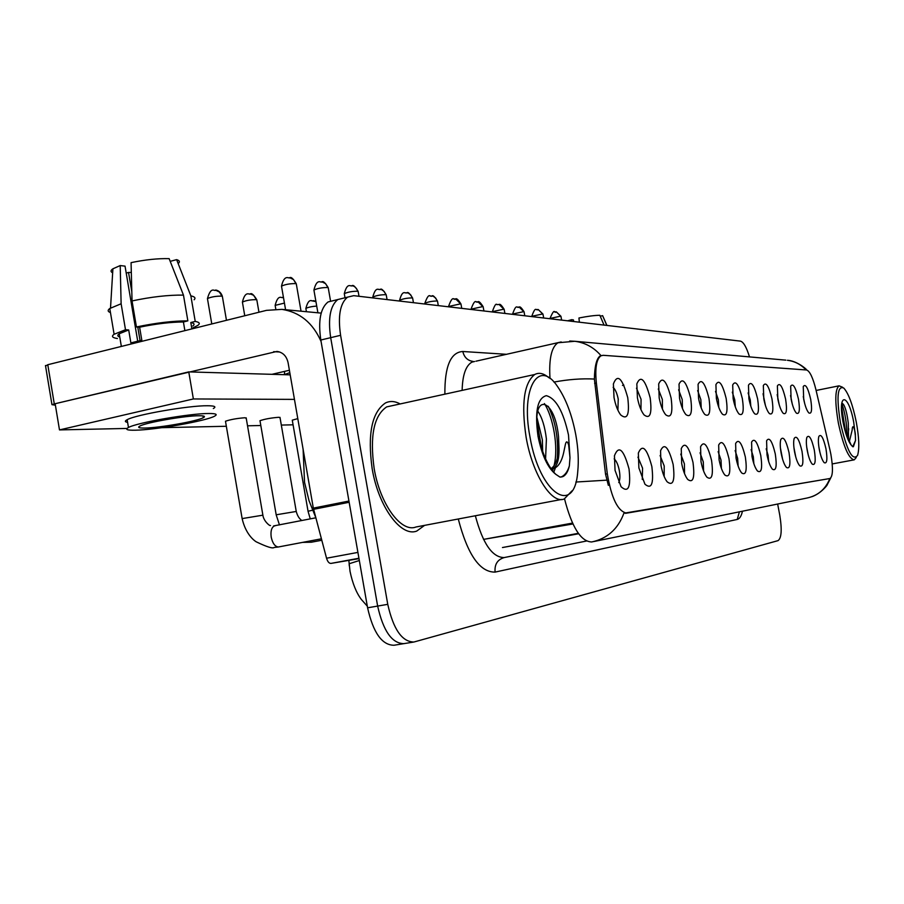 <?xml version="1.0" encoding="UTF-8"?>
<svg xmlns="http://www.w3.org/2000/svg" width="904" height="904" viewBox="0 0 904 904"><rect width="100%" height="100%" fill="white"/><g stroke="black" fill="none" stroke-linecap="round" stroke-linejoin="round"><path stroke-width="1.36" d="M791.124 399.161L790.661 386.223C793.011 382.799 795.61 387.127 798.481 399.229C800.13 410.054 799.43 414.687 796.39 413.139C794.3 410.755 792.548 406.099 791.124 399.161M792.322 404.246L790.548 395.511M777.835 399.037L777.384 385.895C779.858 382.132 782.593 386.539 785.599 399.116C787.282 410.326 786.503 415.072 783.248 413.354C781.079 410.857 779.271 406.077 777.835 399.037M779.271 404.981L777.169 394.596M763.79 398.913L763.338 385.556C765.948 381.42 768.841 385.895 771.993 398.992C773.711 410.619 772.841 415.478 769.361 413.569C767.1 410.947 765.236 406.065 763.79 398.913M765.462 405.636L763.044 393.748M748.907 398.788L748.467 385.228C751.235 380.663 754.275 385.206 757.608 398.856C759.36 410.947 758.377 415.919 754.648 413.783C752.297 411.026 750.388 406.032 748.907 398.788M750.828 406.258L750.275 400.009L748.116 392.935M733.133 398.641L732.692 384.912C735.619 379.838 738.839 384.449 742.365 398.721C744.161 411.309 743.054 416.394 739.031 413.987C736.59 411.105 734.624 405.986 733.133 398.641M735.302 406.845L734.782 399.907L732.296 392.144M716.386 398.494L715.923 384.618C719.03 378.968 722.454 383.624 726.183 398.574C728.014 411.704 726.771 416.913 722.443 414.201C719.9 411.162 717.878 405.919 716.386 398.494M718.793 407.421L718.341 399.794L715.505 391.364M698.543 398.336L698.069 384.347C701.368 378.019 705.007 382.72 708.985 398.427C710.849 412.145 709.448 417.478 704.758 414.405C702.125 411.196 700.058 405.839 698.543 398.336M701.221 407.975L700.849 399.681L697.651 390.573M679.525 398.155L679.028 384.11C682.52 377.002 686.396 381.714 690.667 398.257C692.566 412.642 690.972 418.089 685.887 414.586C683.164 411.207 681.04 405.738 679.525 398.155M682.475 408.54L682.226 399.557L678.61 389.782M659.197 397.975L658.666 383.951C662.361 375.894 666.508 380.618 671.107 398.088C673.039 413.207 671.231 418.755 665.694 414.755C662.881 411.184 660.711 405.591 659.197 397.975M662.44 409.094L662.338 399.421L658.281 388.98M637.422 397.783L636.834 383.872C640.755 374.697 645.196 379.375 650.179 397.896C652.146 413.84 650.089 419.501 644.021 414.868C641.128 411.105 638.925 405.41 637.422 397.783M640.97 409.648L641.06 399.286L636.495 388.178M614.031 397.568L613.387 383.94C617.511 373.397 622.302 377.985 627.749 397.692C629.726 414.586 627.376 420.326 620.698 414.936C617.748 410.958 615.522 405.173 614.031 397.568M617.907 410.201L618.234 399.127C617.082 393.409 615.375 389.488 613.127 387.341M803.712 399.274L803.249 386.55C805.475 383.42 807.95 387.68 810.696 399.342C812.3 409.794 811.679 414.326 808.831 412.936C806.82 410.653 805.114 406.099 803.712 399.274M804.65 403.399L803.26 396.528M807.283 450.734C806.198 444.7 806.063 440.259 806.843 437.4C809.103 434.225 811.589 438.429 814.301 450.022C815.973 461.017 815.284 465.729 812.255 464.159C810.289 461.854 808.628 457.379 807.283 450.734M808.244 454.983L806.696 447.039M794.593 452.034C793.509 445.943 793.362 441.412 794.175 438.451C796.56 434.971 799.17 439.254 802.006 451.277C803.701 462.678 802.944 467.504 799.701 465.752C797.667 463.334 795.961 458.769 794.593 452.034M795.791 457.153L793.915 447.48M781.192 453.401C780.095 447.265 779.96 442.655 780.774 439.57C783.305 435.751 786.051 440.101 789.022 452.599C790.763 464.441 789.893 469.379 786.435 467.424C784.322 464.893 782.57 460.215 781.192 453.401M782.615 459.3L780.434 448.068M767.01 454.848L766.603 440.768C769.27 436.575 772.174 440.982 775.293 454C777.078 466.306 776.107 471.368 772.389 469.176C770.197 466.532 768.4 461.752 767.01 454.848M768.66 461.492L768.084 455.243L766.185 448.791M751.981 456.384L751.586 442.079C754.411 437.434 757.473 441.898 760.772 455.492C762.58 468.306 761.496 473.481 757.507 471.029C755.224 468.238 753.382 463.356 751.981 456.384M753.857 463.741L753.314 456.757L751.111 449.627M736.025 458.012L735.63 443.491C738.636 438.327 741.879 442.858 745.359 457.062C747.212 470.43 745.981 475.741 741.687 472.973C739.325 470.046 737.438 465.051 736.025 458.012M738.139 466.057L737.653 458.373L735.133 450.565M719.064 459.74L718.669 445.028C721.855 439.276 725.29 443.841 728.997 458.723C730.884 472.724 729.494 478.148 724.838 475.007C722.409 471.933 720.488 466.848 719.064 459.74M721.415 468.475L721.008 460.091L718.138 451.627M700.984 461.582L700.577 446.723C703.956 440.271 707.629 444.87 711.572 460.509C713.493 475.176 711.934 480.736 706.883 477.154C704.374 473.922 702.408 468.724 700.984 461.582M703.583 471.007L703.301 461.921L700.046 452.802M681.684 463.56L681.254 448.599C684.848 441.321 688.769 445.932 692.995 462.407C694.95 477.843 693.176 483.504 687.673 479.402C685.096 476.001 683.108 470.713 681.684 463.56M684.543 473.662L684.396 463.865L680.746 454.113M661.027 465.662L660.564 450.689C664.384 442.429 668.576 447.017 673.141 464.43C675.119 480.713 673.096 486.499 667.084 481.753C664.451 478.171 662.44 472.803 661.027 465.662M664.157 476.476L664.203 465.944L660.089 455.548M638.879 467.922L638.348 453.051C642.405 443.604 646.914 448.124 651.863 466.6C653.863 483.855 651.558 489.731 644.947 484.205L638.879 467.922M642.281 479.436L642.563 468.17L637.953 457.13M615.048 470.362L614.449 455.74C618.743 444.847 623.602 449.243 629.026 468.927C631.015 487.301 628.37 493.234 621.082 486.736L615.048 470.362M618.754 482.589C620.054 480.069 620.246 476.058 619.319 470.566C618.155 464.78 616.426 460.882 614.155 458.87M819.306 449.514C818.244 443.525 818.086 439.163 818.866 436.417C821.013 433.513 823.374 437.649 825.973 448.836C827.612 459.458 827.002 464.068 824.154 462.645C822.267 460.43 820.64 456.057 819.306 449.514M820.007 452.723L818.866 446.836M830.008 450.192L830.866 454.237C833.217 468.148 832.923 476.238 830.008 478.498L626.698 513.144C617.918 511.438 611.454 498.33 607.307 473.82L596.369 383.059C594.877 368.12 596.425 359.024 601.013 355.769L603.205 355.306L806.594 369.985C809.826 371.137 812.945 377.714 815.939 389.703L830.008 450.192M572.492 523.088L483.516 539.394L572.91 523.97M400.178 403.941C394.946 401.082 390.042 400.754 385.466 402.958C371.826 412.235 367.397 434.123 372.154 468.645C378.437 506.839 401.048 537.405 416.755 531.066L424.586 525.36L416.755 531.066C401.048 537.405 378.437 506.839 372.154 468.645C367.397 434.123 371.826 412.235 385.466 402.958C390.042 400.754 394.946 401.082 400.178 403.941M343.87 298.049L337.791 299.552C330.254 305.71 327.881 318.411 330.683 337.667L377.646 606.075C383.251 631.015 392.02 643.535 403.93 643.637L404.676 643.467M785.825 360.142L574.808 341.283C585.137 342.639 593.871 347.407 601.002 355.622L601.476 355.554M608.347 485.335L605.533 474.159L594.38 379.047C594.64 366.256 596.55 358.56 600.086 355.973L601.013 355.769M829.861 478.532L623.896 513.235C618.008 529.032 607.296 538.614 591.758 541.959C580.978 541.745 571.904 527.371 564.514 498.85M749.495 356.899C746.546 347.283 743.54 342.028 740.489 341.136L353.724 295.664L347.554 297.133C340.096 303.292 337.78 316.016 340.593 335.305L387.759 604.335C393.376 629.331 402.088 641.896 413.908 642.021L778.05 540.626C781.542 538.106 782.107 529.608 779.756 515.133L777.655 504.025M334.209 300.433L328.062 301.947C320.445 308.117 318.038 320.807 320.818 340.017L367.589 607.804C373.182 632.687 381.996 645.173 394.008 645.253L403.444 643.716M347.554 297.133L337.791 299.552C330.254 305.71 327.881 318.411 330.683 337.667L377.646 606.075C383.251 631.015 392.02 643.535 403.93 643.637L413.422 642.1M358.933 558.254L330.966 563.407L359.001 558.638M321.067 341.452C312.829 322.841 299.766 312.14 281.878 309.371L266.499 310.354L47.788 364.719L54.285 403.918L276.986 351.419C282.862 352.3 286.568 356.052 288.082 362.651L313.315 508.116L348.944 501.053M45.562 366.063L47.788 364.719M54.285 403.918L51.957 404.664L55.393 405.195M271.934 374.324L289.404 370.256M330.966 563.407C329.101 563.452 327.621 561.723 326.547 558.22L313.315 508.116M842.584 387.24L839.07 385.827C834.968 389.262 834.742 401.704 838.381 423.14C843.477 446.678 848.766 458.904 854.246 459.831L856.257 457.503M840.426 422.801C846.867 450.723 852.596 461.582 857.58 455.356C859.534 448.712 859.105 437.626 856.291 422.089C852.732 404.743 848.562 393.398 843.782 388.065C837.477 385.33 836.358 396.912 840.426 422.801M848.562 440.293L848.268 423.106C847.229 414.653 845.771 408.619 843.873 405.015L841.68 404.19C842.325 405.354 840.381 404.732 843.262 422.676M843.274 422.71L845.884 433.253L851.161 445.028L852.743 446.745L853.387 446.723L855.534 440.451L855.353 435.615C855.625 431.716 852.562 421.411 852.144 430.191L849.545 440.723M848.664 428.745L847.839 438.621M841.85 403.772C845.172 412.992 846.901 423.931 847.037 436.564M855.534 440.451L852.743 446.745M841.669 407.241L845.771 432.88M303.1 449.231L304.535 482.329L309.032 500.714L315.733 517.427M392.765 405.557L386.686 406.89C373.849 415.557 369.679 436.09 374.154 468.498C380.042 504.319 401.263 533.01 416.021 526.987L561.508 499.46M548.886 377.748C543.745 373.318 539.033 372.233 534.75 374.493C524.004 382.912 521.133 403.862 526.139 437.366C532.49 474.43 551.824 504.647 564.288 498.94L571.961 490.883M529.947 436.768C539.552 494.194 574.582 516.636 577.735 471.696C578.865 460.611 578.21 448.282 575.78 434.7C571.961 414.766 565.915 398.754 557.621 386.641C538.931 358.165 520.467 387.872 529.947 436.768M551.203 468.961L552.864 468.634C557.463 466.08 559.486 458.577 558.921 446.113L558.525 436.575C554.706 397.025 531.597 392.279 537.857 431.829M538.637 436.542C542.49 454.271 548.197 466.859 555.768 474.306L559.938 477.075L562.638 476.69C565.712 475.391 567.949 471.82 569.351 465.967L569.983 457.706L568.65 444.87C567.271 440.892 566.153 440.869 565.294 444.824L563.61 452.893C561.474 462.283 557.847 467.583 552.751 468.792L551.666 468.86M537.801 411.139C542.072 417.411 544.942 426.711 546.4 439.039L545.587 458.859M537.021 417.851L542.377 439.864L542.66 451.491M558.921 446.113C558.446 457.944 555.813 465.458 550.999 468.679M548.276 406.314C555.632 421.637 558.627 438.994 557.282 458.396M555.384 467.888L553.756 472.227M536.987 421.648L541.62 448.384M569.351 465.967C567.531 471.809 564.774 475.493 561.056 477.007L560.785 477.097M544.411 403.579C553.067 416.947 558.785 447.096 554.039 465.809M553.225 468.701L552.525 470.735M246.238 418.303L244.882 417.75C237.04 418.349 230.565 419.501 225.48 421.23L242.136 518.591L262.883 515.178C263.527 520.84 269.731 526.264 270.511 525.518M280.048 417.772L278.816 417.286C271.2 417.874 264.917 419.015 259.979 420.688L276.183 514.794L296.241 511.461C297.393 515.777 299.269 518.806 301.868 520.534M297.8 418.62L292.274 420.168L308.049 511.246L312.49 510.229M294.455 399.387L193.366 398.958L59.483 429.908L126.978 428.439M161.895 427.671L226.339 426.27M247.526 425.807L260.815 425.513M281.313 425.072L293.077 424.812M290.207 374.855L188.767 371.894L55.144 403.715L59.483 429.908M193.366 398.958L188.767 371.894M606.81 325.417L602.618 315.654L600.233 316.197M606.923 325.429L602.618 315.654M579.351 322.197L578.944 317.993C587.815 316.242 594.775 315.338 599.838 315.281L604.041 325.09M573.701 321.53L573.407 319.892L571.611 319.677L571.769 321.304M571.611 319.677L567.61 320.807M144.753 428.044C159.454 427.897 197.287 421.196 203.298 417.693C205.716 416.371 204.27 415.727 198.97 415.75C185.252 415.671 146.143 422.484 139.928 426.044C137.272 427.468 138.877 428.134 144.753 428.044M140.052 340.582L137.77 327.067M131.803 291.721L128.549 272.454L131.317 272.443M183.467 295.111C168.494 294.896 151.352 296.84 132.04 300.93L131.069 262.646C145.194 259.685 157.895 258.363 169.15 258.657L183.467 295.111L187.862 320.852L183.41 321.971L184.879 330.638M183.41 321.971C170.596 322.061 155.996 323.801 139.611 327.191L136.436 326.977L132.04 300.93M137.702 341.124L125.046 266.138L120.209 265.561L121.125 303.767L125.498 329.734L128.696 329.949L130.877 342.91L141.804 340.186L139.611 327.191M128.696 329.949L119.215 333.768C117.17 335.192 117.35 336.277 119.757 337.022M213.344 408.54C216.576 406.721 214.643 405.794 207.57 405.749C189.128 405.444 135.645 414.71 127.159 419.705C124.662 421.015 124.808 421.885 127.6 422.337M208.892 413.501C190.473 413.343 136.979 422.631 128.458 427.49C124.786 429.456 127.012 430.361 135.159 430.214C155.364 429.965 206.507 420.891 214.643 416.134C217.875 414.371 215.954 413.49 208.892 413.501M192.812 325.971C194.981 324.378 194.315 323.236 190.8 322.525L195.23 321.417L190.857 295.857L176.619 259.64L170.212 261.346M193.117 327.768L197.863 325.383C200.383 323.53 199.501 322.208 195.23 321.417M187.862 320.852C172.913 320.886 155.77 322.92 136.436 326.977M125.498 329.734L114.107 334.265C111.169 336.344 112.277 337.768 117.43 338.525M194.111 299.766C195.897 298.004 194.812 296.704 190.857 295.857M121.125 303.767L109.779 308.513C107.452 310.253 107.678 311.609 110.469 312.569M178.766 262.996C180.032 261.572 179.308 260.454 176.619 259.64M120.209 265.561L112.898 268.804C110.525 270.443 110.446 271.765 112.661 272.771M191.885 328.898L190.8 322.525M128.549 272.454L126.221 273.087M284.138 374.674L289.822 372.651M626.698 513.144L625.511 513.359M607.307 473.82L605.533 474.159M596.369 383.059L594.629 383.432M742.466 511.201C741.348 516.105 739.608 518.851 737.235 519.438L495.098 572.096C494.42 564.401 497.482 559.553 504.262 557.553L586.391 541.044M495.098 572.096C479.854 572.334 467.583 554.638 458.271 518.998M475.357 515.766C482.77 543.654 492.409 557.587 504.262 557.553M550.005 378.527C548.807 359.035 551.451 347.113 557.949 342.763L574.808 341.283L569.689 341.023M806.752 370.007C805.769 368.233 795.769 360.549 787.384 360.289C794.729 361.227 800.967 364.448 806.085 369.951M594.38 379.047C581.882 378.38 568.39 379.397 553.915 382.076M475.933 361.204L561.203 341.949M606.754 480.16L575.825 482.035M593.679 541.564L806.956 498.047C817.95 495.686 825.578 489.188 829.838 478.532M444.881 394.155C444.644 366.425 450.61 352.21 462.814 351.498L506.59 354.311M387.759 604.335L367.589 607.804M340.593 335.305L320.818 340.017M474.555 361.51L471.967 362.097C465.775 365.657 462.509 375.092 462.136 390.381M473.029 361.43C467.594 360.617 464.193 357.306 462.814 351.498M737.235 519.438L739.393 511.833M578.639 533.767L502.466 547.541L578.311 533.315M359.329 560.525L349.125 563.757L349.306 565.904M554.525 311.914L556.299 311.835L560.966 316.457L561.633 320.106M550.118 318.434L560.593 316.185M536.411 309.597L538.219 309.518L542.999 314.264L543.677 317.993M531.88 316.287L542.603 313.982M517.348 307.157L519.19 307.077L524.094 311.959L524.795 315.778M512.704 314.016L523.676 311.654M497.268 304.591L499.155 304.512L504.195 309.541L504.895 313.439M492.499 311.631L503.731 309.202M273.652 351.679L279.686 351.995M349.159 502.274L313.586 509.325M326.547 558.22L357.905 552.4M855.353 435.615L853.715 422.202C848.336 392.404 837.104 391.918 843.161 422.676C845.432 433.773 848.099 441.22 851.161 445.028M569.983 457.706L568.503 435.027C563.339 411.456 555.937 398.336 546.321 395.669C537.405 398.076 534.648 411.659 538.038 436.406C541.937 455.446 547.847 468.08 555.768 474.306M476.092 301.891L478.013 301.8L483.199 306.987L483.911 310.965M471.199 309.123L482.702 306.614M453.718 299.021L455.695 298.93L461.017 304.286L461.752 308.366M448.689 306.456L460.486 303.88M430.044 296.003L433.072 296.15L435.615 297.97L437.559 301.439L438.293 305.608M424.869 303.642L424.812 303.326C427.999 301.868 432.044 301.088 436.971 300.998M311.473 300.749L315.937 301.608M305.936 308.863L305.857 308.433C307.925 307.303 311.541 306.512 316.716 306.049M282.647 297.326L282.963 297.348C282.082 298.987 278.285 292.986 275.144 305.371L284.432 303.089M308.083 511.404L310.264 518.885M275.223 305.846L275.788 309.089M250.159 293.834L253.606 295.292L256.905 300.365L258.962 312.219M321.79 540.253L311.326 542.219L308.829 541.202M276.217 514.975L279.472 524.919M242.498 302.637L242.408 302.094C245.888 300.49 250.397 299.676 255.956 299.653M215.457 290.105L219.435 292.048L222.452 296.919L226.463 320.298M321.406 538.807L278.274 546.999C274.918 546.524 272.567 543.236 271.211 537.123C270.454 531.1 271.539 527.36 274.443 525.902L275.11 525.778M242.17 518.794L242.136 518.591C245.628 534.083 254.035 540.524 256.194 541.801C266.804 546.909 272.805 548.796 274.206 547.451L278.5 546.988M207.547 299.201L207.445 298.591C211.027 296.941 215.683 296.116 221.401 296.116M404.958 292.794L408.066 292.941L410.676 294.817L412.687 298.433L413.444 302.682M399.636 300.67L399.579 300.309C402.834 298.795 407.003 298.004 412.054 297.924M378.335 289.393L381.511 289.54L384.189 291.472L386.291 295.235L387.059 299.586M372.855 297.506L372.776 297.1C376.132 295.54 380.414 294.738 385.612 294.681M351.893 285.619L354.289 286.398L356.368 288.399L358.221 291.834L359.012 296.286M344.367 294.139L344.288 293.676C347.735 292.071 352.131 291.257 357.476 291.224M321.767 281.754L325.609 283.664L328.31 288.218L330.604 301.326M314.004 290.557L313.914 290.037C317.473 288.376 321.993 287.54 327.497 287.54M289.596 277.63L293.54 279.596L296.376 284.364L301.043 311.191M281.596 286.726L281.494 286.139C285.155 284.421 289.822 283.573 295.484 283.596M622.483 385.42L623.884 385.115M830.663 478.103L827.149 484.894C827.985 484.182 821.646 493.188 811.928 496.703M367.295 606.155L361.385 599.499C356.368 592.9 352.583 583.521 350.04 571.373L348.831 560.367M328.062 301.947L337.791 299.552M560.932 316.276L556.299 311.835C554.129 314.106 555.158 306.411 550.084 318.264L550.174 318.762M542.965 314.072L538.219 309.518C535.857 311.338 535.948 305.01 531.846 316.095L531.947 316.615M524.06 311.756C521.551 307.823 519.924 306.264 519.19 307.077C516.873 308.874 516.692 302.58 512.67 313.812L512.76 314.366M504.149 309.304C501.618 305.303 499.957 303.699 499.155 304.512L496.917 304.625C495.991 303.202 494.511 305.462 492.465 311.405L492.567 311.982M281.878 309.371L321.18 313.112M51.957 404.664L45.471 365.51M832.222 463.933L853.873 459.899M816.12 390.46L839.07 385.827M848.257 436.519L847.692 438.27M843.873 405.015L842.618 403.512M386.686 406.89L534.75 374.493M562.638 476.69L561.056 477.007M202.993 415.942L203.298 417.693M119.215 333.768L121.351 346.435M127.159 419.705L128.458 427.49M109.779 308.513L114.107 334.265M112.898 268.804L110.525 308.015M483.154 306.727C480.555 302.614 478.837 300.964 478.013 301.8C476.046 303.925 475.786 296.512 471.142 308.852L471.255 309.484M460.972 304.004C458.339 299.789 456.588 298.105 455.695 298.93C453.729 301.009 453.198 293.721 448.633 306.173L448.757 306.829M437.502 301.122C434.801 296.783 432.993 295.043 432.067 295.902C430.067 297.992 429.434 290.636 424.812 303.326L424.936 304.038M315.903 301.416L313.439 300.625C312.343 302.241 309.032 296.354 305.857 308.433L306.433 311.711M284.636 371.363L284.432 374.279M256.826 299.846C253.866 294.941 251.741 292.952 250.476 293.856C249.854 295.529 245.515 289.393 242.408 302.094L244.758 315.756M311.552 542.208L302.603 542.389M296.218 511.28L279.98 417.343M222.361 296.32C220.237 289.743 214.169 289.822 215.785 290.127C214.598 291.879 211.14 285.449 207.445 298.591L211.785 323.948M273.539 525.947L315.824 517.8M262.849 514.975L246.159 417.817M412.631 298.071C409.896 293.63 408.032 291.834 407.037 292.693C405.387 294.218 402.709 288.613 399.579 300.309L399.715 301.066M386.223 294.828C383.42 290.252 381.499 288.41 380.46 289.28C378.957 290.862 376.007 285.031 372.776 297.1L372.923 297.913M358.153 291.382C355.306 286.692 353.328 284.783 352.198 285.653C350.91 287.246 347.486 281.313 344.288 293.676L345 297.766M328.231 287.709C325.304 282.862 323.259 280.895 322.084 281.788C321.044 283.415 317.078 277.347 313.914 290.037L317.892 312.795M296.286 283.788C293.325 278.816 291.201 276.771 289.924 277.664C289.269 279.325 284.59 273.098 281.494 286.139L285.585 309.722"/></g></svg>
